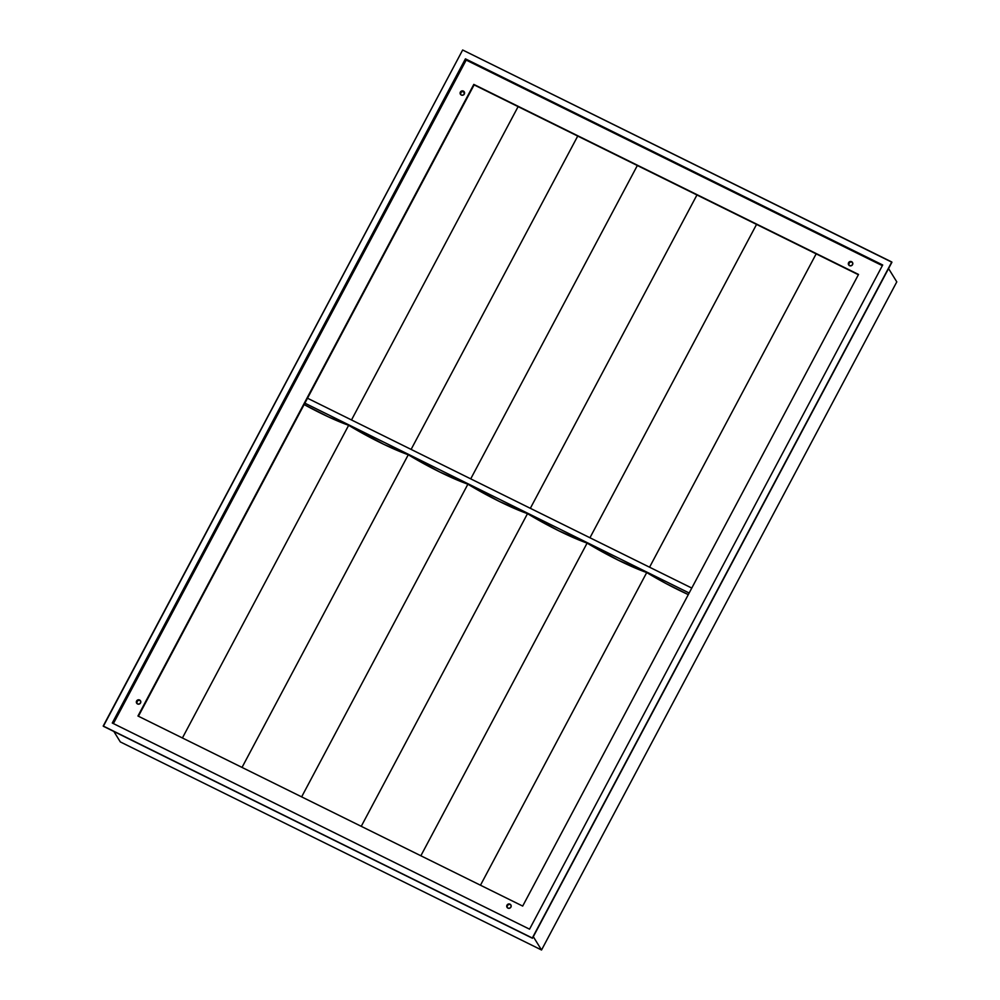 <?xml version="1.0" encoding="UTF-8"?>
<svg xmlns="http://www.w3.org/2000/svg" width="1000" height="1000" viewBox="0 0 1000 1000"><rect width="100%" height="100%" fill="white"/><g stroke="black" fill="none" stroke-linecap="round" stroke-linejoin="round"><path stroke-width="1.5" d="M848.725 264.862L849.45 262.5L851.612 261.688A2.25 2.175 148.3 0 1 852.188 265.138A2.25 2.175 148.3 0 1 849.513 265.637L848.425 264.375L848.587 262.688L849.912 261.588L851.612 261.688L852.7 262.962L852.537 264.637L851.213 265.75L849.513 265.637A2.25 2.175 148.3 0 1 848.95 262.2A2.25 2.175 148.3 0 1 851.612 261.688L851.912 262.188A2.25 2.175 -31.7 0 0 848.812 265.087M460.513 94.262L461.225 91.9L463.7 91.575A2.25 2.175 -31.7 0 0 460.6 94.488L460.125 92.925L460.925 91.412L462.562 90.862L464.375 92.1A2.25 2.175 -31.7 0 0 463.7 91.575L464.312 94.038L463 95.15L461.3 95.037A2.25 2.175 148.3 0 1 460.725 91.6A2.25 2.175 148.3 0 1 464.263 91.875A2.25 2.175 148.3 0 1 461.3 95.037L460.613 94.513M136.738 703.175L137.463 700.812L139.625 700.013A2.25 2.175 148.3 0 1 140.2 703.45A2.25 2.175 148.3 0 1 137.525 703.95L136.438 702.688L136.6 701L137.925 699.9L139.625 700.013L140.712 701.275L140.55 702.95L139.225 704.062L137.525 703.95A2.25 2.175 148.3 0 1 136.962 700.512A2.25 2.175 148.3 0 1 139.625 700.013L139.925 700.5A2.25 2.175 -31.7 0 0 136.825 703.4M509.475 904.438L510 904.163A2.25 2.175 148.3 0 1 510.575 907.6A2.25 2.175 148.3 0 1 507.912 908.112L506.812 906.85L506.987 905.163L508.3 904.05L510 904.163L511.087 905.438L510.925 907.113L509.613 908.225L507.912 908.112A2.25 2.175 148.3 0 1 507.337 904.675A2.25 2.175 148.3 0 1 510 904.163L510.312 904.65A2.25 2.175 -31.7 0 0 507.212 907.562M691.775 588.062L307.5 398.225L474.113 84.887L858.388 274.725L474.113 84.887L304.875 403.162L689.15 593L304.875 403.162L138.412 716.225L307.5 398.225L691.775 588.062M646.725 572.55L618.438 560.275L587.112 543.1L558.825 530.825L527.5 513.65L499.212 501.375L467.887 484.2L439.6 471.925L408.275 454.75L383.95 444.412L348.663 425.3L328.225 416.8L304.137 404.562A57.112 7.538 -152 0 0 348.663 425.3L182.413 737.975L348.663 425.3A57.112 7.538 -152 0 0 408.275 454.75L242.025 767.412L408.275 454.75A57.112 7.538 -152 0 0 467.887 484.2L301.637 796.862L467.887 484.2A57.112 7.538 -152 0 0 527.5 513.65L361.25 826.312L527.5 513.65A57.112 7.538 -152 0 0 587.112 543.1L420.863 855.763L587.112 543.1A57.112 7.538 -152 0 0 646.725 572.55L480.475 885.212L646.725 572.55A57.112 7.538 -152 0 0 688.3 594.6L665.962 583.513L646.725 572.55M852.613 262.738A2.25 2.175 -31.7 0 0 851.912 262.188L852.588 262.712M507.125 907.337L507.287 905.65L508.6 904.538M140.625 701.05A2.25 2.175 -31.7 0 0 139.925 700.5L140.6 701.025M532.325 938.012L891.775 261.988L462.663 50L103.212 726.025L532.475 938.263L891.925 262.238L532.325 938.012L103.212 726.025L532.325 938.012M465.425 58.85L882.7 264.988L529.55 929.175L112.275 723.025L465.425 58.85L882.7 264.988L529.55 929.175L112.275 723.025L465.425 58.85L466.188 60.075L465.425 58.85M882.35 265.663L466.188 60.075L113.387 723.575L466.188 60.075L882.35 265.663M522.688 906.075L137.963 716.012L473.8 84.4L858.525 274.45L522.688 906.075L137.963 716.012L473.8 84.4L858.525 274.45L522.688 906.075M511.012 905.212A2.25 2.175 -31.7 0 0 510.312 904.65M649.562 567.212L816.162 253.863L649.562 567.212M589.95 537.762L756.55 224.425L589.95 537.762M530.337 508.312L696.95 194.975L530.337 508.312M470.725 478.862L637.337 165.525L470.725 478.862M411.112 449.412L577.725 136.075L411.112 449.412M351.5 419.963L518.112 106.625L351.5 419.963M103.362 726.275L462.663 50L891.925 262.238L532.475 938.263L103.362 726.275M541.538 950L896.787 281.875L888.562 268.562L896.787 281.875L541.538 950L533.312 936.7L541.538 950L120.312 741.912L113.85 731.45L120.312 741.912L541.538 950"/></g></svg>

